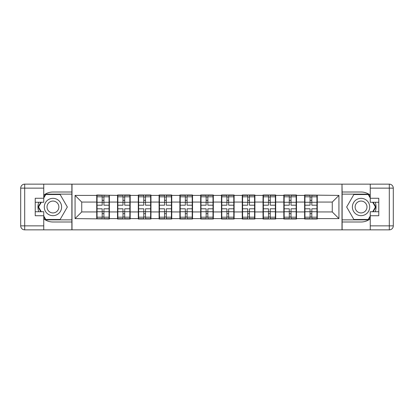 <?xml version="1.0" encoding="UTF-8"?>
<svg xmlns="http://www.w3.org/2000/svg" width="414" height="414" viewBox="0 0 414 414"><rect width="100%" height="100%" fill="white"/><g stroke="black" fill="none" stroke-linecap="round" stroke-linejoin="round"><path stroke-width="0.62" d="M43.755 218.84A14.992 14.992 0 0 0 52.951 221.992L71.87 221.992L71.87 229.853L342.13 229.853L342.13 221.992L361.049 221.992A14.992 14.992 0 0 0 370.245 218.84M317.274 206.001L316.943 206.001M304.947 206.001L304.616 206.001M304.616 207.999L304.947 207.999M316.943 207.999L317.274 207.999M296.486 206.001L296.15 206.001M284.159 206.001L283.823 206.001M283.823 207.999L284.159 207.999M296.15 207.999L296.486 207.999M275.698 206.001L275.362 206.001M263.371 206.001L263.035 206.001M263.035 207.999L263.371 207.999M275.362 207.999L275.698 207.999M254.91 206.001L254.574 206.001M242.583 206.001L242.247 206.001M242.247 207.999L242.583 207.999M254.574 207.999L254.91 207.999M234.117 206.001L233.786 206.001M221.79 206.001L221.459 206.001M221.459 207.999L221.79 207.999M233.786 207.999L234.117 207.999M213.329 206.001L212.998 206.001M201.002 206.001L200.671 206.001M200.671 207.999L201.002 207.999M212.998 207.999L213.329 207.999M192.541 206.001L192.21 206.001M180.214 206.001L179.883 206.001M179.883 207.999L180.214 207.999M192.21 207.999L192.541 207.999M171.753 206.001L171.417 206.001M159.426 206.001L159.09 206.001M159.09 207.999L159.426 207.999M171.417 207.999L171.753 207.999M150.965 206.001L150.629 206.001M138.638 206.001L138.302 206.001M138.302 207.999L138.638 207.999M150.629 207.999L150.965 207.999M130.177 206.001L129.841 206.001M117.85 206.001L117.514 206.001M117.514 207.999L117.85 207.999M129.841 207.999L130.177 207.999M370.245 195.16A14.992 14.992 0 0 0 361.049 192.008L342.13 192.008L341.995 184.147L341.995 229.853M341.995 184.147L71.87 184.147L71.87 192.008L52.951 192.008A14.992 14.992 0 0 0 43.755 195.16M72.005 229.853L72.005 184.147M332.266 211.932L332.266 202.068L317.274 202.068L317.274 211.932L332.266 211.932L338.931 218.592L338.931 195.408L304.616 195.004L304.616 202.068L296.486 202.068L296.486 211.932L304.616 211.932L304.616 202.068M338.931 218.592L317.274 218.592L317.274 218.996L304.616 218.996L304.616 218.592L296.486 218.592L296.486 218.996L283.823 218.996L283.823 218.592L275.698 218.592L275.698 218.996L263.035 218.996L263.035 218.592L254.91 218.592L254.91 218.996L242.247 218.996L242.247 218.592L234.117 218.592L234.117 218.996L221.459 218.996L221.459 218.592L213.329 218.592L213.329 218.996L200.671 218.996L200.671 218.592L192.541 218.592L192.541 218.996L179.883 218.996L179.883 218.592L171.753 218.592L171.753 218.996L159.09 218.996L159.09 218.592L150.965 218.592L150.965 218.996L138.302 218.996L138.302 218.592L130.177 218.592L130.177 218.996L117.514 218.996L117.514 218.592L109.384 218.592L109.384 218.996L75.069 218.592L75.069 195.408L96.726 195.408L96.726 202.068L81.734 202.068L81.734 211.932L96.726 211.932L96.726 202.068M304.616 195.408L296.486 195.408L296.486 195.004L283.823 195.004L283.823 195.408L275.698 195.408L275.698 195.004L263.035 195.004L263.035 195.408L254.91 195.408L254.91 195.004L242.247 195.004L242.247 195.408L234.117 195.408L234.117 195.004L221.459 195.004L221.459 195.408L213.329 195.408L213.329 195.004L200.671 195.004L200.671 195.408L192.541 195.408L192.541 195.004L179.883 195.004L179.883 195.408L171.753 195.408L171.753 195.004L159.09 195.004L159.09 195.408L150.965 195.408L150.965 195.004L138.302 195.004L138.302 195.408L130.177 195.408L130.177 195.004L117.514 195.004L117.514 195.408L96.726 195.004L96.726 195.408M304.616 211.932L304.616 218.592M296.486 211.932L296.486 218.592M296.486 195.408L296.486 202.068M275.698 211.932L283.823 211.932L283.823 202.068L275.698 202.068L275.698 218.592M283.823 211.932L283.823 218.592M283.823 195.408L283.823 202.068M275.698 195.408L275.698 202.068M254.91 211.932L263.035 211.932L263.035 202.068L254.91 202.068L254.91 218.592M263.035 211.932L263.035 218.592M263.035 195.408L263.035 202.068M254.91 195.408L254.91 202.068M234.117 211.932L242.247 211.932L242.247 202.068L234.117 202.068L234.117 218.592M242.247 211.932L242.247 218.592M242.247 195.408L242.247 202.068M234.117 195.408L234.117 202.068M213.329 211.932L221.459 211.932L221.459 202.068L213.329 202.068L213.329 218.592M221.459 211.932L221.459 218.592M221.459 195.408L221.459 202.068M213.329 195.408L213.329 202.068M192.541 211.932L200.671 211.932L200.671 202.068L192.541 202.068L192.541 218.592M200.671 211.932L200.671 218.592M200.671 195.408L200.671 202.068M192.541 195.408L192.541 202.068M171.753 211.932L179.883 211.932L179.883 202.068L171.753 202.068L171.753 218.592M179.883 211.932L179.883 218.592M179.883 195.408L179.883 202.068M171.753 195.408L171.753 202.068M150.965 211.932L159.09 211.932L159.09 202.068L150.965 202.068L150.965 218.592M159.09 211.932L159.09 218.592M159.09 195.408L159.09 202.068M150.965 195.408L150.965 202.068M130.177 211.932L138.302 211.932L138.302 202.068L130.177 202.068L130.177 218.592M138.302 211.932L138.302 218.592M138.302 195.408L138.302 202.068M130.177 195.408L130.177 202.068M109.384 211.932L117.514 211.932L117.514 202.068L109.384 202.068L109.384 218.592M117.514 211.932L117.514 218.592M117.514 195.408L117.514 202.068M109.384 195.408L109.384 202.068M109.384 206.001L109.053 206.001M97.057 206.001L96.726 206.001M96.726 207.999L97.057 207.999M109.053 207.999L109.384 207.999M96.726 211.932L96.726 218.592M81.734 211.932L75.069 218.592M75.069 195.408L81.734 202.068M317.274 211.932L317.274 218.592M317.274 195.408L317.274 202.068M338.931 195.408L332.266 202.068M109.053 208.801L109.053 218.659L103.924 218.659L103.924 208.801L109.053 208.801L109.053 195.341L103.924 195.341L103.924 196.805L109.053 196.805M97.057 202.275L102.191 202.275L102.191 195.341L97.057 195.341L97.057 208.801L102.191 208.801L102.191 218.659L97.057 218.659L97.057 217.195L102.191 217.195M102.191 200.345L103.924 200.345M103.924 197.007L102.191 197.007M102.191 202.291L103.924 202.291M102.191 202.275L102.191 205.199L97.057 205.199M97.057 196.805L102.191 196.805M102.191 211.709L103.924 211.709M102.191 216.993L103.924 216.993M102.191 213.655L103.924 213.655M97.057 208.801L97.057 217.195M103.924 217.195L109.053 217.195M103.924 196.805L103.924 205.199L109.053 205.199M129.841 208.801L129.841 218.659L124.712 218.659L124.712 208.801L129.841 208.801L129.841 195.341L124.712 195.341L124.712 196.805L129.841 196.805M117.85 202.275L122.979 202.275L122.979 195.341L117.85 195.341L117.85 208.801L122.979 208.801L122.979 218.659L117.85 218.659L117.85 217.195L122.979 217.195M122.979 200.345L124.712 200.345M124.712 197.007L122.979 197.007M122.979 202.291L124.712 202.291M122.979 202.275L122.979 205.199L117.85 205.199M117.85 196.805L122.979 196.805M122.979 211.709L124.712 211.709M122.979 216.993L124.712 216.993M122.979 213.655L124.712 213.655M117.85 208.801L117.85 217.195M124.712 217.195L129.841 217.195M124.712 196.805L124.712 205.199L129.841 205.199M150.629 208.801L150.629 218.659L145.5 218.659L145.5 208.801L150.629 208.801L150.629 195.341L145.5 195.341L145.5 196.805L150.629 196.805M138.638 202.275L143.767 202.275L143.767 195.341L138.638 195.341L138.638 208.801L143.767 208.801L143.767 218.659L138.638 218.659L138.638 217.195L143.767 217.195M143.767 200.345L145.5 200.345M145.5 197.007L143.767 197.007M143.767 202.291L145.5 202.291M143.767 202.275L143.767 205.199L138.638 205.199M138.638 196.805L143.767 196.805M143.767 211.709L145.5 211.709M143.767 216.993L145.5 216.993M143.767 213.655L145.5 213.655M138.638 208.801L138.638 217.195M145.5 217.195L150.629 217.195M145.5 196.805L145.5 205.199L150.629 205.199M171.417 208.801L171.417 218.659L166.288 218.659L166.288 208.801L171.417 208.801L171.417 195.341L166.288 195.341L166.288 196.805L171.417 196.805M159.426 202.275L164.555 202.275L164.555 195.341L159.426 195.341L159.426 208.801L164.555 208.801L164.555 218.659L159.426 218.659L159.426 217.195L164.555 217.195M164.555 200.345L166.288 200.345M166.288 197.007L164.555 197.007M164.555 202.291L166.288 202.291M164.555 202.275L164.555 205.199L159.426 205.199M159.426 196.805L164.555 196.805M164.555 211.709L166.288 211.709M164.555 216.993L166.288 216.993M164.555 213.655L166.288 213.655M159.426 208.801L159.426 217.195M166.288 217.195L171.417 217.195M166.288 196.805L166.288 205.199L171.417 205.199M192.21 208.801L192.21 218.659L187.076 218.659L187.076 208.801L192.21 208.801L192.21 195.341L187.076 195.341L187.076 196.805L192.21 196.805M180.214 202.275L185.343 202.275L185.343 195.341L180.214 195.341L180.214 208.801L185.343 208.801L185.343 218.659L180.214 218.659L180.214 217.195L185.343 217.195M185.343 200.345L187.076 200.345M187.076 197.007L185.343 197.007M185.343 202.291L187.076 202.291M185.343 202.275L185.343 205.199L180.214 205.199M180.214 196.805L185.343 196.805M185.343 211.709L187.076 211.709M185.343 216.993L187.076 216.993M185.343 213.655L187.076 213.655M180.214 208.801L180.214 217.195M187.076 217.195L192.21 217.195M187.076 196.805L187.076 205.199L192.21 205.199M212.998 208.801L212.998 218.659L207.864 218.659L207.864 208.801L212.998 208.801L212.998 195.341L207.864 195.341L207.864 196.805L212.998 196.805M201.002 202.275L206.136 202.275L206.136 195.341L201.002 195.341L201.002 208.801L206.136 208.801L206.136 218.659L201.002 218.659L201.002 217.195L206.136 217.195M206.136 200.345L207.864 200.345M207.864 197.007L206.136 197.007M206.136 202.291L207.864 202.291M206.136 202.275L206.136 205.199L201.002 205.199M201.002 196.805L206.136 196.805M206.136 211.709L207.864 211.709M206.136 216.993L207.864 216.993M206.136 213.655L207.864 213.655M201.002 208.801L201.002 217.195M207.864 217.195L212.998 217.195M207.864 196.805L207.864 205.199L212.998 205.199M48.619 214.504A8.663 8.663 0 0 0 60.449 211.331A8.663 8.663 0 0 0 57.282 199.496A8.663 8.663 0 0 0 45.447 202.669A8.663 8.663 0 0 0 48.619 214.504M49.985 212.134A5.931 5.931 0 0 0 58.084 209.965A5.931 5.931 0 0 0 55.916 201.866A5.931 5.931 0 0 0 47.812 204.035A5.931 5.931 0 0 0 49.985 212.134M43.755 198.006L45.757 194.539L60.144 194.539L67.337 207L60.144 219.461L45.757 219.461L43.755 215.994M41.291 211.73L38.564 207L41.291 202.27M356.718 214.504A8.663 8.663 0 0 0 368.553 211.331A8.663 8.663 0 0 0 365.381 199.496A8.663 8.663 0 0 0 353.551 202.669A8.663 8.663 0 0 0 356.718 214.504M358.084 212.134A5.931 5.931 0 0 0 366.188 209.965A5.931 5.931 0 0 0 364.015 201.866A5.931 5.931 0 0 0 355.916 204.035A5.931 5.931 0 0 0 358.084 212.134M370.245 215.994L368.243 219.461L353.856 219.461L346.663 207L353.856 194.539L368.243 194.539L370.245 198.006M372.709 202.27L375.436 207L372.709 211.73M38.725 202.27A14.992 14.992 0 0 0 38.725 211.73M71.87 184.147L43.755 184.147L43.755 202.27L35.226 202.27M71.87 229.853L24.7 229.853A4 4 0 0 1 20.7 225.858L20.7 188.142A4 4 0 0 1 24.7 184.147L43.755 184.147M71.87 221.992L71.87 192.008M35.226 211.73L43.755 211.73L43.755 229.853M43.755 198.27L35.226 198.27L35.226 215.73L43.755 215.73M71.87 194.14L45.524 194.14L43.755 197.209M43.755 216.791L45.524 219.86L71.87 219.86M40.831 202.27L38.098 207L40.831 211.73M375.275 211.73A14.992 14.992 0 0 0 375.275 202.27M342.13 229.853L370.245 229.853L370.245 211.73L378.774 211.73M342.13 184.147L389.3 184.147A4 4 0 0 1 393.3 188.142L393.3 225.858A4 4 0 0 1 389.3 229.853L370.245 229.853M342.13 192.008L342.13 221.992M378.774 202.27L370.245 202.27L370.245 184.147M370.245 215.73L378.774 215.73L378.774 198.27L370.245 198.27M342.13 219.86L368.476 219.86L370.245 216.791M370.245 197.209L368.476 194.14L342.13 194.14M373.169 211.73L375.902 207L373.169 202.27M233.786 208.801L233.786 218.659L228.657 218.659L228.657 208.801L233.786 208.801L233.786 195.341L228.657 195.341L228.657 196.805L233.786 196.805M221.79 202.275L226.924 202.275L226.924 195.341L221.79 195.341L221.79 208.801L226.924 208.801L226.924 218.659L221.79 218.659L221.79 217.195L226.924 217.195M226.924 200.345L228.657 200.345M228.657 197.007L226.924 197.007M226.924 202.291L228.657 202.291M226.924 202.275L226.924 205.199L221.79 205.199M221.79 196.805L226.924 196.805M226.924 211.709L228.657 211.709M226.924 216.993L228.657 216.993M226.924 213.655L228.657 213.655M221.79 208.801L221.79 217.195M228.657 217.195L233.786 217.195M228.657 196.805L228.657 205.199L233.786 205.199M254.574 208.801L254.574 218.659L249.445 218.659L249.445 208.801L254.574 208.801L254.574 195.341L249.445 195.341L249.445 196.805L254.574 196.805M242.583 202.275L247.712 202.275L247.712 195.341L242.583 195.341L242.583 208.801L247.712 208.801L247.712 218.659L242.583 218.659L242.583 217.195L247.712 217.195M247.712 200.345L249.445 200.345M249.445 197.007L247.712 197.007M247.712 202.291L249.445 202.291M247.712 202.275L247.712 205.199L242.583 205.199M242.583 196.805L247.712 196.805M247.712 211.709L249.445 211.709M247.712 216.993L249.445 216.993M247.712 213.655L249.445 213.655M242.583 208.801L242.583 217.195M249.445 217.195L254.574 217.195M249.445 196.805L249.445 205.199L254.574 205.199M275.362 208.801L275.362 218.659L270.233 218.659L270.233 208.801L275.362 208.801L275.362 195.341L270.233 195.341L270.233 196.805L275.362 196.805M263.371 202.275L268.5 202.275L268.5 195.341L263.371 195.341L263.371 208.801L268.5 208.801L268.5 218.659L263.371 218.659L263.371 217.195L268.5 217.195M268.5 200.345L270.233 200.345M270.233 197.007L268.5 197.007M268.5 202.291L270.233 202.291M268.5 202.275L268.5 205.199L263.371 205.199M263.371 196.805L268.5 196.805M268.5 211.709L270.233 211.709M268.5 216.993L270.233 216.993M268.5 213.655L270.233 213.655M263.371 208.801L263.371 217.195M270.233 217.195L275.362 217.195M270.233 196.805L270.233 205.199L275.362 205.199M296.15 208.801L296.15 218.659L291.021 218.659L291.021 208.801L296.15 208.801L296.15 195.341L291.021 195.341L291.021 196.805L296.15 196.805M284.159 202.275L289.288 202.275L289.288 195.341L284.159 195.341L284.159 208.801L289.288 208.801L289.288 218.659L284.159 218.659L284.159 217.195L289.288 217.195M289.288 200.345L291.021 200.345M291.021 197.007L289.288 197.007M289.288 202.291L291.021 202.291M289.288 202.275L289.288 205.199L284.159 205.199M284.159 196.805L289.288 196.805M289.288 211.709L291.021 211.709M289.288 216.993L291.021 216.993M289.288 213.655L291.021 213.655M284.159 208.801L284.159 217.195M291.021 217.195L296.15 217.195M291.021 196.805L291.021 205.199L296.15 205.199M316.943 208.801L316.943 218.659L311.809 218.659L311.809 208.801L316.943 208.801L316.943 195.341L311.809 195.341L311.809 196.805L316.943 196.805M304.947 202.275L310.076 202.275L310.076 195.341L304.947 195.341L304.947 208.801L310.076 208.801L310.076 218.659L304.947 218.659L304.947 217.195L310.076 217.195M310.076 200.345L311.809 200.345M311.809 197.007L310.076 197.007M310.076 202.291L311.809 202.291M310.076 202.275L310.076 205.199L304.947 205.199M304.947 196.805L310.076 196.805M310.076 211.709L311.809 211.709M310.076 216.993L311.809 216.993M310.076 213.655L311.809 213.655M304.947 208.801L304.947 217.195M311.809 217.195L316.943 217.195M311.809 196.805L311.809 205.199L316.943 205.199M97.057 211.725L102.191 211.725M103.924 211.725L109.053 211.725M103.924 202.275L109.053 202.275M117.85 211.725L122.979 211.725M124.712 211.725L129.841 211.725M124.712 202.275L129.841 202.275M138.638 211.725L143.767 211.725M145.5 211.725L150.629 211.725M145.5 202.275L150.629 202.275M159.426 211.725L164.555 211.725M166.288 211.725L171.417 211.725M166.288 202.275L171.417 202.275M180.214 211.725L185.343 211.725M187.076 211.725L192.21 211.725M187.076 202.275L192.21 202.275M201.002 211.725L206.136 211.725M207.864 211.725L212.998 211.725M207.864 202.275L212.998 202.275M43.755 188.142L24.7 188.142L24.7 225.858L43.755 225.858M20.7 188.142L24.7 188.142L24.7 184.147M24.7 229.853L24.7 225.858L20.7 225.858M370.245 225.858L389.3 225.858L389.3 188.142L370.245 188.142M393.3 225.858L389.3 225.858L389.3 229.853M389.3 184.147L389.3 188.142L393.3 188.142M221.79 211.725L226.924 211.725M228.657 211.725L233.786 211.725M228.657 202.275L233.786 202.275M242.583 211.725L247.712 211.725M249.445 211.725L254.574 211.725M249.445 202.275L254.574 202.275M263.371 211.725L268.5 211.725M270.233 211.725L275.362 211.725M270.233 202.275L275.362 202.275M284.159 211.725L289.288 211.725M291.021 211.725L296.15 211.725M291.021 202.275L296.15 202.275M304.947 211.725L310.076 211.725M311.809 211.725L316.943 211.725M311.809 202.275L316.943 202.275"/></g></svg>
